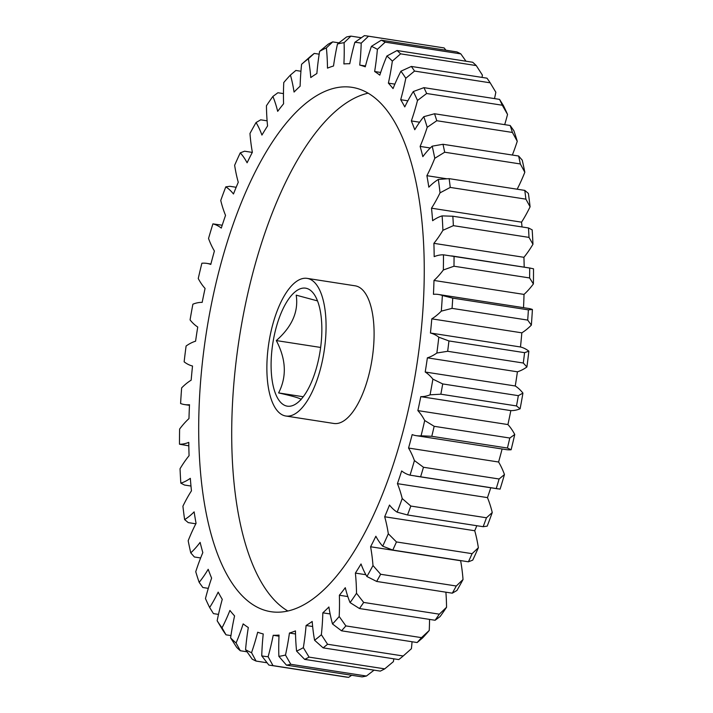 <?xml version="1.0" encoding="UTF-8"?>
<svg xmlns="http://www.w3.org/2000/svg" width="713" height="713" viewBox="0 0 713 713"><rect width="100%" height="100%" fill="white"/><g stroke="black" fill="none" stroke-linecap="round" stroke-linejoin="round"><path stroke-width="1.07" d="M317.517 300.904L296.198 295.155C298.702 311.572 292.072 326.706 276.296 340.573C286.136 359.281 286.911 376.722 278.605 392.916C295.093 396.642 302.499 398.95 300.824 399.859M273.382 339.985A59.696 23.957 -81.2 0 0 298.622 401.82A59.696 23.957 -81.2 0 0 319.558 354.397A59.696 23.957 -81.2 0 0 315.075 295.779A59.696 23.957 -81.2 0 0 273.382 339.985M208.882 317.481A265.298 106.487 -81.2 0 0 270.815 611.683A265.298 106.487 -81.2 0 0 414.075 381.544A265.298 106.487 -81.2 0 0 352.142 87.351A265.298 106.487 -81.2 0 0 208.882 317.481M368.149 93.162A265.298 106.487 -81.2 0 0 241.894 322.606A265.298 106.487 -81.2 0 0 287.82 610.996M323.399 355.6A69.642 27.95 -81.2 0 0 307.143 278.373A69.642 27.95 -81.2 0 0 269.541 338.782A69.642 27.95 -81.2 0 0 285.797 416.009A69.642 27.95 -81.2 0 0 323.399 355.6M285.797 416.009L333.818 423.46A69.642 27.95 -81.2 0 0 371.428 363.042A69.642 27.95 -81.2 0 0 355.172 285.824L307.143 278.373M312.642 626.513L306.091 625.497A122.039 48.983 98.8 0 1 303.346 647.671L309.086 657.128L384.726 668.865L393.389 661.637A122.039 48.983 -81.2 0 0 393.834 658.83M384.726 668.865A318.354 127.787 -81.2 0 1 380.296 671.111L304.656 659.382L296.581 651.103A122.039 48.983 98.8 0 1 295.467 630.898A288.649 115.862 98.8 0 1 289.442 633.037A122.039 48.983 98.8 0 1 287.66 644.124A122.039 48.983 98.8 0 1 285.485 655.042L290.788 664.293L366.429 676.031L374.067 670.149M482.05 77.405A122.039 48.983 -81.2 0 0 482.389 75.097L476.266 65.578L400.626 53.849L392.346 61.122A122.039 48.983 98.8 0 1 390.572 72.165A122.039 48.983 98.8 0 1 388.389 83.127L394.868 84.134M494.51 98.599A122.039 48.983 -81.2 0 0 495.847 92.244L490.17 82.806A318.354 127.787 -81.2 0 0 486.979 78.172L411.348 66.443A318.354 127.787 98.8 0 1 414.538 71.068L490.17 82.806M414.538 71.068L405.795 78.278A122.039 48.983 98.8 0 1 400.697 99.704L407.872 100.818M442.711 383.933A318.354 127.787 98.8 0 1 441.802 389.075A318.354 127.787 98.8 0 1 440.857 394.2L430.064 394.824A122.039 48.983 98.8 0 1 420.786 396.651L510.829 410.617A122.039 48.983 -81.2 0 0 520.116 408.799L516.497 405.938A318.354 127.787 -81.2 0 0 517.442 400.804A318.354 127.787 -81.2 0 0 518.342 395.662L522.932 393.104A122.039 48.983 -81.2 0 0 515.258 385.983L425.215 372.017A122.039 48.983 98.8 0 1 432.889 379.138L442.711 383.933L518.342 395.662M516.497 405.938L440.857 394.2M523.297 363.024L447.666 351.286L436.855 353.015A122.039 48.983 98.8 0 1 427.372 357.837L517.415 371.803A122.039 48.983 -81.2 0 0 526.898 366.981L523.297 363.024A318.354 127.787 -81.2 0 0 524.581 352.668L528.859 351.17A122.039 48.983 -81.2 0 0 520.481 346.981L430.438 333.016A122.039 48.983 98.8 0 1 438.816 337.204L448.94 340.939L524.581 352.668M448.94 340.939A318.354 127.787 98.8 0 1 447.666 351.286M527.7 320.092L452.06 308.364L441.302 311.135A122.039 48.983 98.8 0 1 431.793 318.854L521.836 332.828A122.039 48.983 -81.2 0 0 531.354 325.11L527.7 320.092A318.354 127.787 -81.2 0 0 528.386 309.861L532.406 309.478A122.039 48.983 -81.2 0 0 528.431 308.426L438.388 294.46A122.039 48.983 98.8 0 1 442.363 295.503L452.746 298.132L528.386 309.861M452.746 298.132A318.354 127.787 98.8 0 1 452.06 308.364M529.607 277.954L453.976 266.225L443.343 269.977A122.039 48.983 98.8 0 1 433.985 280.45L524.028 294.416A122.039 48.983 -81.2 0 0 533.386 283.943L529.607 277.954A318.354 127.787 -81.2 0 0 529.697 268.035L533.511 268.783A310.396 124.597 98.8 0 1 533.386 283.943M433.887 243.338L523.93 257.304A122.039 48.983 -81.2 0 0 532.959 244.265L529.001 237.393L453.37 225.656L442.916 230.299A122.039 48.983 98.8 0 1 433.887 243.338A288.649 115.862 98.8 0 1 434.181 256.644A122.039 48.983 98.8 0 1 443.468 254.817L529.697 268.035M454.056 256.297A318.354 127.787 98.8 0 1 453.976 266.225M529.001 237.393A318.354 127.787 -81.2 0 0 528.485 227.955L532.165 229.853A310.396 124.597 98.8 0 1 532.959 244.265M431.508 208.196L521.551 222.162A122.039 48.983 -81.2 0 0 530.089 206.806L525.891 199.15L450.251 187.421L440.046 192.84A122.039 48.983 98.8 0 1 431.508 208.196A288.649 115.862 98.8 0 1 432.631 220.709A122.039 48.983 98.8 0 1 442.122 215.887L452.844 216.226L528.485 227.955M452.844 216.226A318.354 127.787 98.8 0 1 453.37 225.656M525.891 199.15A318.354 127.787 -81.2 0 0 524.768 190.389L528.378 193.41A310.396 124.597 98.8 0 1 530.089 206.806M517.166 189.203A122.039 48.983 -81.2 0 0 524.821 172.261L520.321 163.954L444.689 152.217L434.778 158.295A122.039 48.983 98.8 0 1 426.891 175.683A288.649 115.862 98.8 0 1 428.825 187.171A122.039 48.983 98.8 0 1 438.335 179.444L449.137 178.651L524.768 190.389M449.137 178.651A318.354 127.787 98.8 0 1 450.251 187.421M520.321 163.954A318.354 127.787 -81.2 0 0 518.627 156.013L522.237 160.14A310.396 124.597 98.8 0 1 524.821 172.261M512.353 155.042A122.039 48.983 -81.2 0 0 517.255 141.281L512.406 132.449L436.775 120.72L427.212 127.315A122.039 48.983 98.8 0 1 420.126 146.415A288.649 115.862 98.8 0 1 422.836 156.655A122.039 48.983 98.8 0 1 432.194 146.174L442.996 144.284L518.627 156.013M442.996 144.284A318.354 127.787 98.8 0 1 444.689 152.217M512.406 132.449A318.354 127.787 -81.2 0 0 510.169 125.497L513.841 130.657A310.396 124.597 98.8 0 1 517.255 141.281M504.697 124.641A122.039 48.983 -81.2 0 0 507.54 114.445L502.3 105.23L426.659 93.501L417.497 100.471A122.039 48.983 98.8 0 1 411.348 120.934A288.649 115.862 98.8 0 1 414.761 129.739A122.039 48.983 98.8 0 1 423.798 116.691L434.538 113.759L510.169 125.497M434.538 113.759A318.354 127.787 98.8 0 1 436.775 120.72M502.3 105.23A318.354 127.787 -81.2 0 0 499.555 99.383L503.351 105.506A310.396 124.597 98.8 0 1 507.54 114.445M400.697 99.704A288.649 115.862 98.8 0 1 404.77 106.905A122.039 48.983 98.8 0 1 413.308 91.54L423.923 87.654L499.555 99.383M423.923 87.654A318.354 127.787 98.8 0 1 426.659 93.501M476.266 65.578A318.354 127.787 -81.2 0 0 472.683 62.254L397.043 50.525A318.354 127.787 98.8 0 1 400.626 53.849M465.972 61.211L460.83 53.885L385.189 42.156L377.391 49.349A122.039 48.983 98.8 0 1 374.646 71.514L380.68 72.459M460.83 53.885A318.354 127.787 -81.2 0 0 456.917 51.924L381.277 40.195A318.354 127.787 98.8 0 1 385.189 42.156M361.339 37.736L350.912 36.122L344.094 42.691A122.039 48.983 98.8 0 1 343.907 63.947A288.649 115.862 98.8 0 1 349.753 63.742A122.039 48.983 98.8 0 1 354.851 42.317L364.352 35.65A318.354 127.787 98.8 0 1 367.48 36.033A318.354 127.787 98.8 0 1 368.514 36.211L361.206 43.163A122.039 48.983 98.8 0 1 359.726 65.088A288.649 115.862 98.8 0 1 365.27 66.817A122.039 48.983 98.8 0 1 371.42 46.354L381.277 40.195M338.933 42.851L332.704 41.889L326.376 47.923A122.039 48.983 98.8 0 1 327.49 68.136A288.649 115.862 98.8 0 1 333.515 65.997A122.039 48.983 98.8 0 1 337.472 43.992L346.571 36.969A318.354 127.787 98.8 0 1 350.912 36.122M319.166 54.17L314.237 53.413L308.373 58.778A122.039 48.983 98.8 0 1 310.77 77.557A288.649 115.862 98.8 0 1 316.866 73.528A122.039 48.983 98.8 0 1 319.611 51.363L328.274 44.135A318.354 127.787 98.8 0 1 332.704 41.889M300.939 71.255L295.859 70.462L290.432 75.052A122.039 48.983 98.8 0 1 294.059 92.048A288.649 115.862 98.8 0 1 300.12 86.211A122.039 48.983 98.8 0 1 301.59 64.295L309.798 57.013A318.354 127.787 98.8 0 1 314.237 53.413M283.453 93.608L277.901 92.743L272.892 96.442A122.039 48.983 98.8 0 1 277.678 111.344A288.649 115.862 98.8 0 1 283.587 103.786A122.039 48.983 98.8 0 1 283.765 82.53A310.396 124.597 -81.2 0 1 290.432 75.052M267.108 120.818L260.7 119.82L256.056 122.538A122.039 48.983 98.8 0 1 261.929 135.069A288.649 115.862 98.8 0 1 267.562 125.943A122.039 48.983 98.8 0 1 266.448 105.738A310.396 124.597 -81.2 0 1 272.892 96.442M252.295 152.404L244.586 151.201L240.263 152.867A122.039 48.983 98.8 0 1 247.099 162.787A288.649 115.862 98.8 0 1 252.366 152.27A122.039 48.983 98.8 0 1 249.969 133.491A310.396 124.597 -81.2 0 1 256.056 122.538M236.172 187.278L229.844 186.298L225.798 186.859A122.039 48.983 98.8 0 1 233.463 193.981A288.649 115.862 98.8 0 1 238.267 182.261A122.039 48.983 98.8 0 1 234.639 165.273A310.396 124.597 -81.2 0 1 240.263 152.867M278.997 636.183L273.204 635.283A122.039 48.983 98.8 0 1 268.106 656.718L273.008 665.621A318.354 127.787 98.8 0 1 269.879 665.229A318.354 127.787 98.8 0 1 268.854 665.06L261.751 655.871A122.039 48.983 98.8 0 1 263.231 633.946A288.649 115.862 98.8 0 1 257.678 632.217A122.039 48.983 98.8 0 1 251.537 652.68L256.083 661.076A318.354 127.787 98.8 0 1 252.17 659.115L245.566 649.686A122.039 48.983 98.8 0 1 248.311 627.511A288.649 115.862 98.8 0 1 243.16 623.884A122.039 48.983 98.8 0 1 236.083 642.983L240.317 650.746A318.354 127.787 98.8 0 1 236.734 647.422L230.611 637.903A122.039 48.983 98.8 0 1 234.568 615.907A288.649 115.862 98.8 0 1 229.916 610.435A122.039 48.983 98.8 0 1 222.028 627.832L226.021 634.828A318.354 127.787 98.8 0 1 222.83 630.194L217.153 620.756A122.039 48.983 98.8 0 1 222.26 599.33A288.649 115.862 98.8 0 1 218.178 592.12A122.039 48.983 98.8 0 1 209.649 607.494A310.396 124.597 -81.2 0 1 205.46 598.555A122.039 48.983 98.8 0 1 211.609 578.1A288.649 115.862 98.8 0 1 208.187 569.295A122.039 48.983 98.8 0 1 199.159 582.343A310.396 124.597 -81.2 0 1 195.745 571.719A122.039 48.983 98.8 0 1 202.822 552.611A288.649 115.862 98.8 0 1 200.121 542.379A122.039 48.983 98.8 0 1 190.763 552.86A310.396 124.597 -81.2 0 1 188.179 540.739A122.039 48.983 98.8 0 1 196.066 523.342A288.649 115.862 98.8 0 1 194.132 511.863A122.039 48.983 98.8 0 1 184.622 519.59A310.396 124.597 -81.2 0 1 182.911 506.194A122.039 48.983 98.8 0 1 191.449 490.838A288.649 115.862 98.8 0 1 190.326 478.325A122.039 48.983 98.8 0 1 180.835 483.147L184.515 485.045L190.977 486.043M184.622 519.59L188.232 522.611L195.834 523.797M190.763 552.86L194.373 556.987L200.647 557.958M199.159 582.343L202.831 587.503L208.303 588.359M209.649 607.494L213.445 613.617L218.49 614.401M226.021 634.828L230.95 635.595M240.317 650.746L247.028 651.789M256.083 661.076L267.063 662.778M269.879 665.229L345.52 676.967A318.354 127.787 -81.2 0 0 348.648 677.35L351.661 675.264M273.008 665.621L348.648 677.35M366.429 676.031A318.354 127.787 -81.2 0 1 362.088 676.878L286.457 665.149L278.863 656.343A122.039 48.983 98.8 0 1 279.05 635.087A288.649 115.862 98.8 0 1 273.204 635.283M290.788 664.293A318.354 127.787 98.8 0 1 286.457 665.149M309.086 657.128A318.354 127.787 98.8 0 1 304.656 659.382M330.119 613.955L322.837 612.823A122.039 48.983 98.8 0 1 321.367 634.739L327.561 644.249L403.201 655.987A318.354 127.787 -81.2 0 1 398.763 659.587L323.123 647.859L314.585 640.247A122.039 48.983 98.8 0 1 312.187 621.469A288.649 115.862 98.8 0 1 306.091 625.497M327.561 644.249A318.354 127.787 98.8 0 1 323.123 647.859M417.141 642.538A318.354 127.787 -81.2 0 0 421.508 637.645L429.235 630.47A310.396 124.597 98.8 0 1 422.568 637.948L417.141 642.538L341.509 630.8L332.516 623.982A122.039 48.983 98.8 0 1 328.898 606.977A288.649 115.862 98.8 0 1 322.837 612.823M347.819 596.558L339.37 595.248A122.039 48.983 98.8 0 1 339.192 616.504L345.876 625.907L421.508 637.645M345.876 625.907A318.354 127.787 98.8 0 1 341.509 630.8M435.099 620.257A318.354 127.787 -81.2 0 0 439.315 614.169L446.552 607.262A310.396 124.597 98.8 0 1 440.108 616.558L435.099 620.257L359.468 608.528L350.065 602.592A122.039 48.983 98.8 0 1 345.279 587.69A288.649 115.862 98.8 0 1 339.37 595.248M365.858 574.714L355.386 573.092A122.039 48.983 98.8 0 1 356.509 593.287L363.683 602.432L439.315 614.169M363.683 602.432A318.354 127.787 98.8 0 1 359.468 608.528M452.3 593.18A318.354 127.787 -81.2 0 0 456.284 586.006L463.031 579.509A310.396 124.597 98.8 0 1 456.944 590.462L452.3 593.18L376.66 581.443L366.892 576.496A122.039 48.983 98.8 0 1 361.028 563.965A288.649 115.862 98.8 0 1 355.386 573.092M463.031 579.509A122.039 48.983 -81.2 0 0 460.634 560.73L370.591 546.764A122.039 48.983 98.8 0 1 372.988 565.534L380.644 574.268L456.284 586.006M380.644 574.268A318.354 127.787 98.8 0 1 376.66 581.443M468.414 561.799A318.354 127.787 -81.2 0 0 472.095 553.671L478.361 547.727A310.396 124.597 98.8 0 1 472.737 560.133L468.414 561.799L392.783 550.062L382.694 546.167A122.039 48.983 98.8 0 1 375.858 536.247A288.649 115.862 98.8 0 1 370.591 546.764M478.361 547.727A122.039 48.983 -81.2 0 0 474.733 530.739L384.681 516.765A122.039 48.983 98.8 0 1 388.318 533.761L396.455 541.942L472.095 553.671M396.455 541.942A318.354 127.787 98.8 0 1 392.783 550.062M483.156 526.702A318.354 127.787 -81.2 0 0 486.462 517.781L492.255 512.522A310.396 124.597 98.8 0 1 487.202 526.141L483.156 526.702L407.515 514.973L397.159 512.175A122.039 48.983 98.8 0 1 389.494 505.054A288.649 115.862 98.8 0 1 384.681 516.765M492.255 512.522A122.039 48.983 -81.2 0 0 487.46 497.621L397.417 483.655A122.039 48.983 98.8 0 1 402.212 498.547L410.822 506.052L486.462 517.781M410.822 506.052A318.354 127.787 98.8 0 1 407.515 514.973M496.239 488.548A318.354 127.787 -81.2 0 0 499.109 478.993L504.465 474.528A310.396 124.597 98.8 0 1 500.08 489.127L410.037 475.161A122.039 48.983 98.8 0 1 401.669 470.954A288.649 115.862 98.8 0 1 397.417 483.655M504.465 474.528A122.039 48.983 -81.2 0 0 498.592 462.015L408.549 448.049A122.039 48.983 98.8 0 1 414.422 460.562L423.469 467.265L499.109 478.993M423.469 467.265A318.354 127.787 98.8 0 1 420.599 476.81M416.151 435.652L506.194 449.618A122.039 48.983 -81.2 0 0 511.114 449.76L507.424 448.04L431.784 436.303L421.071 435.795A122.039 48.983 98.8 0 1 416.151 435.652A122.039 48.983 98.8 0 1 412.167 434.591A288.649 115.862 98.8 0 1 408.549 448.049M507.424 448.04A318.354 127.787 -81.2 0 0 509.804 438.032L514.75 434.475A122.039 48.983 -81.2 0 0 507.923 424.565L417.871 410.599A122.039 48.983 98.8 0 1 424.707 420.51L434.164 426.303L509.804 438.032M434.164 426.303A318.354 127.787 98.8 0 1 431.784 436.303M433.985 280.45A288.649 115.862 98.8 0 1 433.451 294.317A122.039 48.983 98.8 0 1 438.388 294.46M426.891 175.683L446.819 178.776M420.126 146.415L430.287 147.992M411.348 120.934L419.618 122.217M388.389 83.127A288.649 115.862 98.8 0 1 393.041 88.599A122.039 48.983 98.8 0 1 400.929 71.202L411.348 66.443M374.646 71.514A288.649 115.862 98.8 0 1 379.797 75.15A122.039 48.983 98.8 0 1 386.874 56.042L397.043 50.525M222.215 225.237L212.92 223.873A122.039 48.983 98.8 0 1 221.288 228.08A288.649 115.862 98.8 0 1 225.54 215.379A122.039 48.983 98.8 0 1 220.745 200.478A310.396 124.597 -81.2 0 1 225.798 186.859M180.835 483.147A310.396 124.597 -81.2 0 1 180.041 468.735A122.039 48.983 98.8 0 1 189.07 455.696A288.649 115.862 98.8 0 1 188.776 442.381A122.039 48.983 98.8 0 1 179.489 444.217A310.396 124.597 -81.2 0 1 179.614 429.057A122.039 48.983 98.8 0 1 188.972 418.584A288.649 115.862 98.8 0 1 189.506 404.717A122.039 48.983 98.8 0 1 184.569 404.574A122.039 48.983 98.8 0 1 180.594 403.522A310.396 124.597 -81.2 0 1 181.646 387.89A122.039 48.983 98.8 0 1 191.164 380.172A288.649 115.862 98.8 0 1 192.519 366.019A122.039 48.983 98.8 0 1 184.141 361.83A310.396 124.597 -81.2 0 1 186.102 346.019A122.039 48.983 98.8 0 1 195.585 341.197A288.649 115.862 98.8 0 1 197.742 327.017A122.039 48.983 98.8 0 1 190.068 319.896A310.396 124.597 -81.2 0 1 192.884 304.201A122.039 48.983 98.8 0 1 202.171 302.383A288.649 115.862 98.8 0 1 205.077 288.435A122.039 48.983 98.8 0 1 198.25 278.525A310.396 124.597 -81.2 0 1 201.886 263.24A122.039 48.983 98.8 0 1 206.806 263.382A122.039 48.983 98.8 0 1 210.79 264.434A288.649 115.862 98.8 0 1 214.408 250.985A122.039 48.983 98.8 0 1 208.535 238.472A310.396 124.597 -81.2 0 1 212.92 223.873M179.489 444.217L188.82 445.839M289.442 633.037L295.521 633.982M403.201 655.987L411.41 648.705A122.039 48.983 -81.2 0 0 412.061 641.745M429.235 630.47A122.039 48.983 -81.2 0 0 429.547 619.392M446.552 607.262A122.039 48.983 -81.2 0 0 445.892 592.182M514.75 434.475A310.396 124.597 98.8 0 1 511.114 449.76M498.592 462.015A288.649 115.862 -81.2 0 0 502.104 448.976M487.46 497.621A288.649 115.862 -81.2 0 0 490.785 487.763M474.733 530.739A288.649 115.862 -81.2 0 0 476.828 525.722M522.023 226.957A288.649 115.862 -81.2 0 0 521.551 222.162M524.18 267.161A288.649 115.862 -81.2 0 0 523.93 257.304M523.52 307.668A288.649 115.862 -81.2 0 0 524.028 294.416M532.406 309.478A310.396 124.597 98.8 0 1 531.354 325.11M520.481 346.981A288.649 115.862 -81.2 0 0 521.836 332.828M528.859 351.17A310.396 124.597 98.8 0 1 526.898 366.981M515.258 385.983A288.649 115.862 -81.2 0 0 517.415 371.803M522.932 393.104A310.396 124.597 98.8 0 1 520.116 408.799M507.923 424.565A288.649 115.862 -81.2 0 0 510.829 410.617M421.071 435.795A310.396 124.597 -81.2 0 0 424.707 420.51M420.786 396.651A288.649 115.862 98.8 0 1 417.871 410.599M430.064 394.824A310.396 124.597 -81.2 0 0 432.889 379.138M427.372 357.837A288.649 115.862 98.8 0 1 425.215 372.017M436.855 353.015A310.396 124.597 -81.2 0 0 438.816 337.204M431.793 318.854A288.649 115.862 98.8 0 1 430.438 333.016M441.302 311.135A310.396 124.597 -81.2 0 0 442.363 295.503M443.343 269.977A310.396 124.597 -81.2 0 0 443.468 254.817M442.916 230.299A310.396 124.597 -81.2 0 0 442.122 215.887M440.046 192.84A310.396 124.597 -81.2 0 0 438.335 179.444M434.778 158.295A310.396 124.597 -81.2 0 0 432.194 146.174M427.212 127.315A310.396 124.597 -81.2 0 0 423.798 116.691M417.497 100.471A310.396 124.597 -81.2 0 0 413.308 91.54M405.795 78.278A310.396 124.597 -81.2 0 0 400.929 71.202M392.346 61.122A310.396 124.597 -81.2 0 0 386.874 56.042M377.391 49.349A310.396 124.597 -81.2 0 0 371.42 46.354M361.206 43.163A310.396 124.597 -81.2 0 0 354.851 42.317M344.094 42.691A310.396 124.597 -81.2 0 0 337.472 43.992M326.376 47.923A310.396 124.597 -81.2 0 0 319.611 51.363M308.373 58.778A310.396 124.597 -81.2 0 0 301.59 64.295M217.153 620.756A310.396 124.597 -81.2 0 0 222.028 627.832M230.611 637.903A310.396 124.597 -81.2 0 0 236.083 642.983M245.566 649.686A310.396 124.597 -81.2 0 0 251.537 652.68M261.751 655.871A310.396 124.597 -81.2 0 0 268.106 656.718M278.863 656.343A310.396 124.597 -81.2 0 0 285.485 655.042M296.581 651.103A310.396 124.597 -81.2 0 0 303.346 647.671M314.585 640.247A310.396 124.597 -81.2 0 0 321.367 634.739M332.516 623.982A310.396 124.597 -81.2 0 0 339.192 616.504M350.065 602.592A310.396 124.597 -81.2 0 0 356.509 593.287M366.892 576.496A310.396 124.597 -81.2 0 0 372.988 565.534M382.694 546.167A310.396 124.597 -81.2 0 0 388.318 533.761M397.159 512.175A310.396 124.597 -81.2 0 0 402.212 498.547M410.037 475.161A310.396 124.597 -81.2 0 0 414.422 460.562M445.937 50.222L444.146 47.94L368.514 36.211M359.726 65.088L365.493 65.979M444.146 47.94A318.354 127.787 -81.2 0 0 443.121 47.771L367.48 36.033M278.605 392.916L303.239 396.74M276.296 340.573L320.636 347.445M530.588 268.15L451.596 255.896M210.896 264.024L206.806 263.382M189.48 405.332L184.569 404.574M498.022 488.886L415.626 476.106"/></g></svg>
